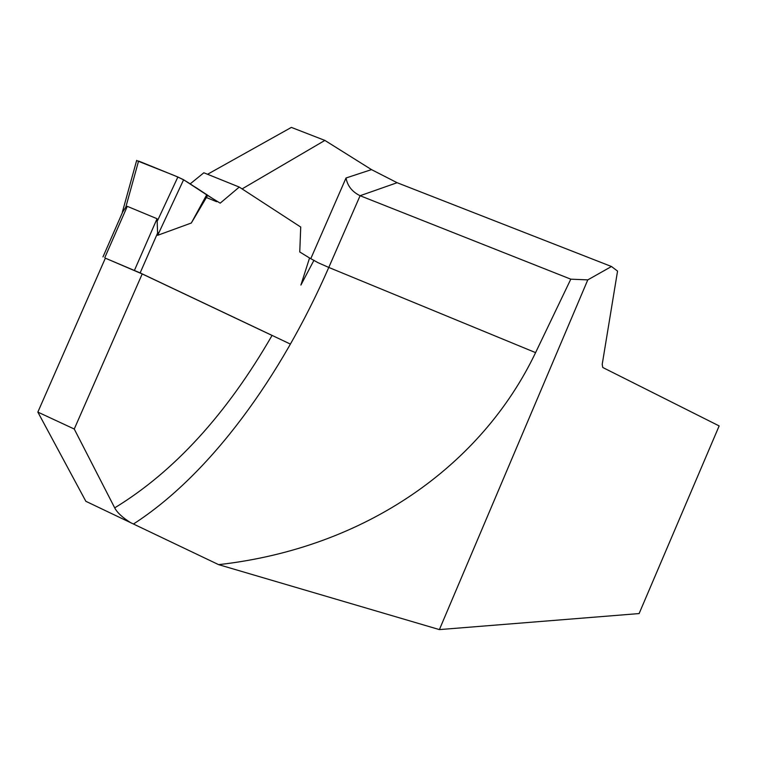 <?xml version="1.0" encoding="UTF-8"?>
<svg xmlns="http://www.w3.org/2000/svg" width="757" height="757" viewBox="0 0 757 757"><rect width="100%" height="100%" fill="white"/><g stroke="black" fill="none" stroke-linecap="round" stroke-linejoin="round"><path stroke-width="1.14" d="M611.476 266.511L587.782 279.882L439.401 629.597L639.116 613.567L719.15 425.926L602.761 367.486L602.212 364.372L617.551 271.091L611.476 266.511L397.113 182.711L371.498 169.615L324.876 140.414L291.369 127.403L207.55 174.271M142.202 273.949L74.252 429.03L114.704 507.862C174.28 471.516 226.731 414.051 272.056 335.446L142.202 273.949L105.355 258.165L37.85 412.101L85.853 501.304L218.622 564.646C366.719 547.879 482.001 464.779 535.587 352.63L570.797 279.172L360.095 195.713C352.204 191.871 347.51 185.967 346.025 177.99L310.805 258.629M324.876 140.414L242.089 188.909M587.782 279.882L570.797 279.172M218.622 564.646L439.401 629.597M74.252 429.03L37.85 412.101M114.704 507.862C117.127 512.593 122.511 517.57 130.838 522.803M106.728 258.752L140.149 272.908L290.461 344.113M134.434 270.372L157.059 218.726L127.29 206.339L125.785 207.248L122.502 212.225M157.059 218.726L157.693 235.295L191.322 223.012L207.626 195.448L183.62 179.75L157.693 235.295M313.956 260.266L300.889 285.086L309.556 257.986L318.016 262.679L328.784 267.439C281.027 376.759 210.351 474.374 133.525 523.967M207.626 195.448L220.192 203.16L239.269 187.074L300.728 227.053L299.753 251.977L309.556 257.986M239.269 187.074L203.841 172.776L190.168 183.904M125.785 207.248L138.578 161.033L177.876 177.006L157.598 220.495M177.876 177.006L183.62 179.75M191.322 223.012L206.86 194.502M206.396 197.53L216.398 201.608C217.997 201.93 216.663 200.851 212.386 198.372L196.129 187.689C189.25 183.733 186.591 180.232 169.833 173.732L136.629 160.579M371.498 169.615L346.025 177.99M397.113 182.711L360.095 195.713L328.784 267.439L535.587 352.63M104.778 257.673L127.29 206.339M140.149 272.908L157.891 232.408M123.675 209.708L102.971 256.916M136.686 160.352L122.341 212.215"/></g></svg>
